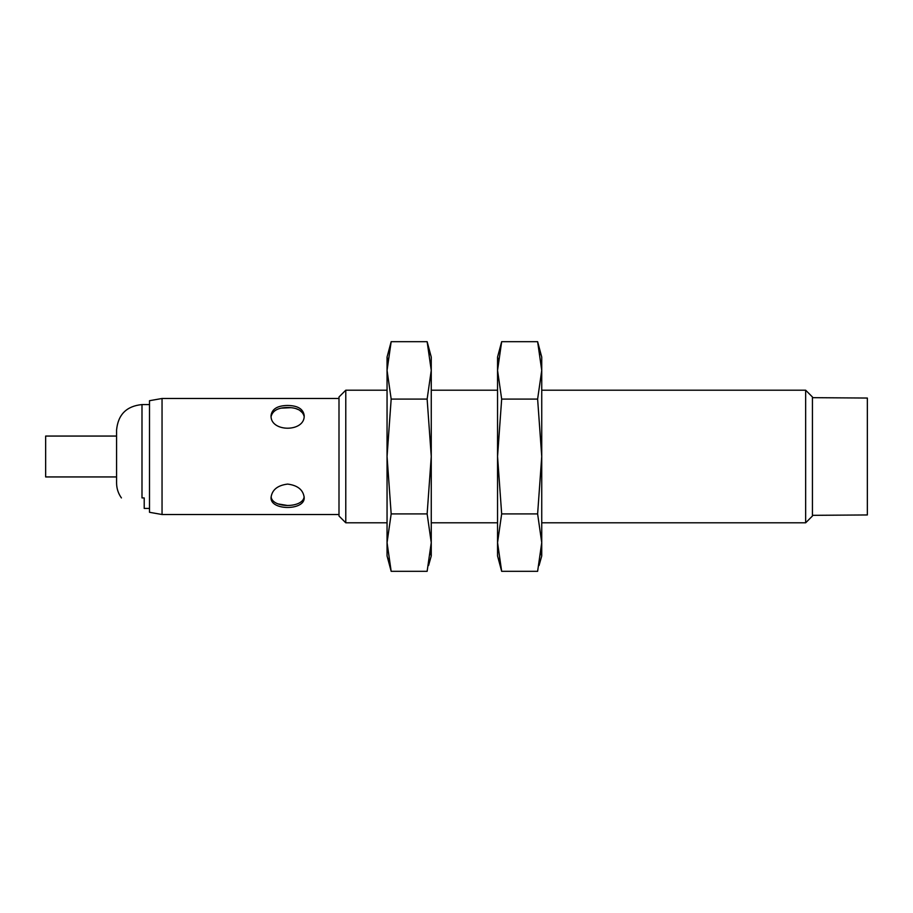 <?xml version="1.0" encoding="UTF-8"?>
<svg xmlns="http://www.w3.org/2000/svg" width="913" height="913" viewBox="0 0 913 913"><rect width="100%" height="100%" fill="white"/><g stroke="black" fill="none" stroke-linecap="round" stroke-linejoin="round"><path stroke-width="1.37" d="M290.916 407.677L281.25 408.145M302.888 413.155L299.373 410.051M299.087 409.903L296.029 408.67M271.104 416.465C272.679 410.553 278.18 407.563 287.618 407.518C296.942 407.563 302.431 410.485 304.109 416.282M277.963 503.908L287.492 505.482M149.504 508.427L144.208 508.427L144.208 497.927L141.994 497.927C113.794 497.927 113.794 497.927 141.994 497.927L141.994 404.573C126.565 406.08 118.085 414.548 116.579 429.977L116.579 483.023C116.624 488.501 118.234 493.465 121.418 497.927M304.132 496.524C303.595 508.37 272.006 508.45 271.127 496.718M162.046 398.49L149.504 400.704L149.504 512.296L162.046 514.51L162.046 398.49L338.997 398.49M287.618 484.084C277.541 485.362 272.017 489.836 271.047 497.517C270.02 510.789 305.216 510.778 304.189 497.517C303.219 489.836 297.695 485.362 287.618 484.084M287.618 405.475C277.541 405.589 272.017 408.921 271.047 415.483C270.02 432.465 305.216 432.442 304.189 415.483C303.219 408.921 297.695 405.589 287.618 405.475M338.997 396.984L338.997 516.016L345.776 522.795L345.776 390.205L338.997 396.984M805.654 522.795L812.433 516.016L812.433 396.984L805.654 390.205L805.654 522.795L541.74 522.795M812.433 397.669L867.35 398.045L867.35 514.955L812.433 515.331M116.579 436.06L45.65 436.06L45.65 476.94L116.579 476.94M429.932 354.552L427.136 341.679L431.256 370.381L431.256 456.5L427.136 513.916L391.175 513.916L387.055 456.5L391.175 399.084L387.055 370.381L391.175 341.679L389.748 347.465M427.136 513.916L431.256 542.619L431.256 456.5L427.136 399.084L391.175 399.084M387.842 358.261L387.055 370.381L387.055 357.063L391.175 341.679L427.136 341.679L431.256 357.063L431.256 370.381L427.136 399.084M430.468 554.739L431.256 542.619L427.136 571.321L391.175 571.321L387.055 542.619L391.175 513.916M431.256 542.619L431.256 555.937L428.562 565.535M387.055 370.381L387.055 555.937L391.175 571.321L388.379 558.448M540.428 354.552L537.62 341.679L541.74 370.381L541.74 456.5L537.62 513.916L501.671 513.916L497.551 456.5L501.671 399.084L497.551 370.381L501.671 341.679L500.244 347.465M537.62 513.916L541.74 542.619L541.74 456.5L537.62 399.084L501.671 399.084M498.327 358.261L497.551 370.381L497.551 357.063L501.671 341.679L537.62 341.679L541.74 357.063L541.74 370.381L537.62 399.084M540.964 554.739L541.74 542.619L537.62 571.321L501.671 571.321L497.551 542.619L501.671 513.916M541.74 542.619L541.74 555.937L539.047 565.535M497.551 370.381L497.551 555.937L501.671 571.321L498.863 558.448M149.504 404.573L141.994 404.573M338.997 514.51L162.046 514.51M805.654 390.205L541.74 390.205M497.551 390.205L431.256 390.205M387.055 390.205L345.776 390.205M497.551 522.795L431.256 522.795M387.055 522.795L345.776 522.795"/></g></svg>
